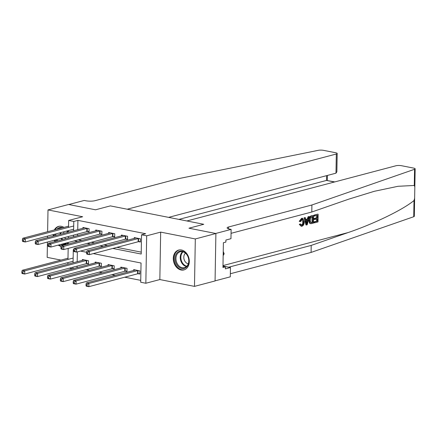 <?xml version="1.0" encoding="UTF-8"?>
<svg xmlns="http://www.w3.org/2000/svg" width="437" height="437" viewBox="0 0 437 437"><rect width="100%" height="100%" fill="white"/><g stroke="black" fill="none" stroke-linecap="round" stroke-linejoin="round"><path stroke-width="0.66" d="M58.192 245.119A10.264 7.828 -104.8 0 0 61.011 246.326A10.264 7.828 -104.8 0 0 61.136 246.348M66.856 244.376A10.264 7.828 -104.8 0 0 68.134 242.497M68.014 232.238A10.264 7.828 -104.8 0 0 67.303 230.883M63.971 227.387A10.264 7.828 -104.8 0 0 61.36 226.322A10.264 7.828 -104.8 0 0 58.569 226.399A10.264 7.828 -104.8 0 0 54.357 229.928M181.12 269.99A10.264 7.828 -104.8 0 0 183.917 269.913A10.264 7.828 -104.8 0 0 189.21 259.775A10.264 7.828 -104.8 0 0 181.47 249.986A10.264 7.828 -104.8 0 0 178.678 250.062A10.264 7.828 -104.8 0 0 173.385 260.201A10.264 7.828 -104.8 0 0 181.12 269.99M72.651 268.837L69.303 268.176M47.442 242.043L47.174 257.366L60.978 260.086M215.064 280.854L230.294 276.834L230.457 267.542L225.394 268.875L225.426 266.827L222.957 267.477L223.389 242.732L225.863 242.082L225.896 240.028L230.96 238.695L231.124 229.398L215.687 233.473L188.942 228.207L215.894 233.511L215.064 280.953L194.487 286.382L195.312 238.946L160.669 232.123L146.674 235.816L145.843 283.252L140.709 282.242L141.047 263.014L93.289 253.602M160.669 232.123L159.838 279.56L194.487 286.382M159.838 279.56L145.843 283.252M86.253 269.618L89.596 270.279M99.084 272.147L102.433 272.803M111.916 274.671L115.264 275.332M124.747 277.2L140.747 280.352M414.637 198.349L414.32 216.266A3.949 0.89 -179 0 1 413.735 216.719L311.084 252.428L311.204 245.408L348.196 232.539C374.198 223.695 402.985 209.694 414.014 200.534L414.637 198.207L414.833 186.889L414.281 185.468L414.56 169.283A3.949 0.89 1 0 0 415.15 168.829A3.949 0.89 1 0 0 413.67 168.108L401.51 165.71A3.949 0.89 1 0 0 395.96 165.76L186.872 220.964L203.762 224.29L188.942 228.207L203.762 224.29L110.343 205.887L95.528 209.798L110.343 205.887L127.233 209.214L336.315 154.01A3.949 0.89 1 0 0 337.184 153.469A3.949 0.89 1 0 0 335.709 152.748L323.544 150.35A3.949 0.89 1 0 0 318.322 150.323L178.356 178.678L95.009 200.687A6.582 1.48 -179 0 1 85.761 200.758L84.221 200.457L68.784 204.532L95.528 209.798L68.582 204.494L47.999 209.924L47.622 231.708M47.546 236.1L47.518 237.652M215.894 233.511L195.312 238.946M77.349 251.898L77.18 261.725M77.103 266.117L77.076 267.668M138.13 273.726L139.802 274.054L139.856 270.853L133.695 269.634L133.684 270.47M125.299 271.197L126.97 271.53L127.025 268.323L120.863 267.111L120.852 267.941M112.467 268.673L114.139 269.001L114.194 265.794L108.032 264.582L108.015 265.412M99.636 266.144L101.302 266.472L101.362 263.265L95.2 262.053L95.184 262.883M86.805 263.615L88.471 263.943L88.525 260.736L82.369 259.523L82.353 260.359M112.822 248.445L141.206 254.039L141.539 234.806L145.658 233.719L77.901 220.368L77.737 229.671M77.66 234.063L77.633 235.614M78.442 239.776L81.785 240.432M91.273 242.3L94.621 242.961M104.104 244.829L107.453 245.49M116.936 247.358L141.238 252.144M138.687 241.672L140.359 242.005L140.414 238.799L134.257 237.586L134.241 238.416M125.856 239.148L127.528 239.476L127.582 236.27L121.426 235.057L121.41 235.887M113.025 236.619L114.696 236.947L114.751 233.74L108.595 232.528L108.578 233.358M100.193 234.09L101.865 234.418L101.919 231.211L95.758 229.999L95.747 230.834M87.362 231.561L89.033 231.889L89.088 228.688L82.926 227.469L82.915 228.305M68.533 227.366L68.653 220.445L82.648 216.752L47.999 209.924M68.653 220.445L73.787 221.455L73.624 230.758M77.901 220.368L73.787 221.455M141.539 234.806L146.674 235.816M67.888 264.177L67.915 262.626M67.97 259.42L68.167 248.407M68.243 244.01L68.27 242.459M68.347 238.067L68.374 236.515M68.451 232.123L68.478 230.572M73.766 249.756L73.296 249.664L73.066 262.812M72.984 267.204L72.963 268.755M86.597 252.286L80.457 251.073M74.323 240.863L77.671 241.519M87.16 243.387L90.503 244.048M99.991 245.916L103.334 246.577M73.547 235.15L73.52 236.701M53.183 234.609A10.264 7.828 -104.8 0 0 53.232 236.138M54.281 240.235A10.264 7.828 -104.8 0 0 54.975 241.595M138.748 238.471L138.589 238.487A1.316 0.295 1 0 0 138.207 238.553L89.476 251.417L86.908 250.914L135.639 238.045A1.316 0.295 1 0 0 135.874 237.952L135.929 237.914M140.37 241.486L138.534 241.688A1.316 0.295 1 0 0 138.152 241.759L89.421 254.624L86.854 254.121L86.57 253.591L87.597 253.793L87.619 252.51L86.592 252.307L86.57 253.591M87.619 252.51L89.476 251.417L89.421 254.624L87.597 253.793M86.908 250.914L86.592 252.307M135.366 269.968L135.317 270.006A1.316 0.295 -179 0 1 135.082 270.099L86.351 282.968L88.919 283.471L88.858 286.677L137.595 273.808A1.316 0.295 -179 0 1 137.972 273.742L139.807 273.54M87.039 285.847L88.858 286.677L86.297 286.169L86.013 285.645L87.039 285.847L87.061 284.563L86.034 284.361L86.013 285.645M87.061 284.563L88.919 283.471L137.65 270.607A1.316 0.295 -179 0 1 138.032 270.536L138.185 270.519M86.034 284.361L86.351 282.968M314.531 215.195L317.677 214.152L314.072 215.108A17.141 13.072 -104.8 0 0 313.908 215.965L314.514 216.086L314.531 215.195L314.072 215.108M316.77 215.49A17.141 13.072 -104.8 0 0 316.563 217.817L313.968 218.5A17.141 13.072 -104.8 0 0 313.957 219.39L314.771 219.549L314.787 218.664L313.968 218.5M316.563 219.079A17.141 13.072 -104.8 0 0 316.716 221.111L313.93 221.849A17.141 13.072 -104.8 0 0 314.061 222.766L314.525 222.854L314.542 221.969L313.93 221.849M313.58 215.446L311.352 215.823C309.707 216.337 308.806 217.812 308.642 220.243L309.604 223.231L310.756 223.684L310.183 223.345L309.462 220.406C309.5 217.948 310.281 216.452 311.81 215.916L313.58 215.446L313.449 223.138L310.887 223.706M301.606 218.309L299.214 221.335L299.99 221.488L302.049 218.396L301.606 218.309L302.382 218.254L302.857 218.347L304.267 221.794C304.196 224.165 303.415 225.661 301.929 226.279L301.284 226.317L300.061 224.547L299.312 224.4L301.284 226.317M302.202 219.243L302.754 221.816C302.836 223.58 302.377 224.733 301.383 225.268L301.978 225.383C303.049 224.875 303.578 223.739 303.573 221.98L302.754 221.816M300.061 224.547L300.76 224.132L299.995 223.979L299.312 224.4M414.281 185.468L398.058 186.288L374.345 191.286L348.781 199.141L311.789 212.011L231.053 233.325M309.32 216.572L307.222 224.782L306.441 224.989L304.611 217.817L305.348 217.621L305.873 219.838L307.976 219.281L308.582 216.768L309.32 216.572L308.118 216.676L307.206 219.134L305.791 219.505M305.348 217.621L304.147 217.724L305.976 224.902L306.441 224.989M311.789 212.011L311.909 204.991L228.562 226.994A6.582 1.48 1 0 0 227.12 227.89A6.582 1.48 1 0 0 229.583 229.092L231.124 229.398M311.084 252.428L230.348 273.742M228.698 267.193L311.204 245.408M414.56 169.283L311.909 204.991M230.457 267.542L222.985 266.067M225.426 266.827L222.979 266.341M303.573 221.98C303.666 220.166 303.174 219.259 302.098 219.265L300.683 221.559L299.99 221.488M302.535 219.248L302.098 219.265M300.76 224.132L301.978 225.383L301.574 225.405M302.049 218.396L302.857 218.347M307.211 222.488L307.752 220.226L306.064 220.674L306.845 224.001L307.211 222.488L306.457 222.34L306.938 220.068M308.582 216.768L308.118 216.676M307.976 219.281L307.206 219.134M304.611 217.817L304.147 217.724M310.953 222.755L312.766 222.438L312.87 216.517L310.674 217.637L310.161 220.237L311.035 222.777M311.81 215.916L311.352 215.823M309.462 220.406L308.642 220.243M310.183 223.345L309.604 223.231M312.215 216.692A17.141 13.072 -104.8 0 0 312.16 222.318L311.155 222.58L311.767 222.701M312.766 222.438L312.16 222.318M314.787 218.664L317.382 217.976L317.431 215.315L314.514 216.086M317.382 217.976L316.563 217.817M314.542 221.969L317.328 221.231L317.366 218.866L314.771 219.549M317.328 221.231L316.716 221.111M318.141 214.245L318.01 221.936L314.525 222.854M168.611 217.369L335.982 173.172L336.315 154.01M178.924 219.401L326.483 180.437L326.565 175.663M337.184 153.469L336.867 171.801L335.982 173.172M334.786 181.907L326.483 180.437L334.431 182.005M125.916 235.942L125.758 235.958A1.316 0.295 1 0 0 125.375 236.024L76.644 248.893L74.077 248.385L122.808 235.521A1.316 0.295 1 0 0 123.043 235.423L123.092 235.385M127.538 238.963L125.703 239.165A1.316 0.295 1 0 0 125.321 239.23L76.59 252.094L74.022 251.592L73.738 251.062L74.765 251.264L74.787 249.986L73.76 249.784L73.738 251.062M74.787 249.986L76.644 248.893L76.59 252.094L74.765 251.264M74.077 248.385L73.76 249.784M113.079 233.413L112.926 233.429A1.316 0.295 1 0 0 112.544 233.495L63.813 246.364L61.246 245.856L109.977 232.992A1.316 0.295 1 0 0 110.211 232.894L110.261 232.855M114.707 236.433L112.872 236.636A1.316 0.295 1 0 0 112.489 236.701L63.758 249.571L61.191 249.063L60.907 248.538L61.934 248.74L61.956 247.457L60.929 247.255L60.907 248.538M61.956 247.457L63.813 246.364L63.758 249.571L61.934 248.74M61.246 245.856L60.929 247.255M100.248 230.883L100.095 230.9A1.316 0.295 1 0 0 99.712 230.965L50.982 243.835L48.414 243.327L97.145 230.463A1.316 0.295 1 0 0 97.38 230.365L97.429 230.326M101.87 233.904L100.035 234.106A1.316 0.295 1 0 0 99.658 234.172L50.921 247.042L48.36 246.534L48.075 246.009L49.102 246.211L49.124 244.928L48.097 244.725L48.075 246.009M49.124 244.928L50.982 243.835L50.921 247.042L49.102 246.211M48.414 243.327L48.097 244.725M122.535 267.439L122.48 267.477A1.316 0.295 -179 0 1 122.251 267.57L73.52 280.439L76.082 280.942L76.027 284.148L124.758 271.284A1.316 0.295 -179 0 1 125.14 271.213L126.976 271.016M74.203 283.318L76.027 284.148L73.46 283.646L73.181 283.116L74.203 283.318L74.23 282.034L73.203 281.832L73.181 283.116M74.23 282.034L76.082 280.942L124.818 268.078A1.316 0.295 -179 0 1 125.195 268.012L125.353 267.996M73.203 281.832L73.52 280.439M109.703 264.909L109.649 264.948A1.316 0.295 -179 0 1 109.419 265.046L60.688 277.91L63.25 278.418L63.196 281.619L111.927 268.755A1.316 0.295 -179 0 1 112.309 268.689L114.144 268.487M61.371 280.789L63.196 281.619L60.628 281.117L60.344 280.587L61.371 280.789L61.393 279.511L60.366 279.309L60.344 280.587M61.393 279.511L63.25 278.418L111.987 265.549A1.316 0.295 -179 0 1 112.364 265.483L112.522 265.467M60.366 279.309L60.688 277.91M96.872 262.38L96.817 262.418A1.316 0.295 -179 0 1 96.588 262.517L47.852 275.381L50.419 275.889L50.364 279.096L99.095 266.226A1.316 0.295 -179 0 1 99.478 266.16L101.313 265.958M48.54 278.265L50.364 279.096L47.797 278.588L47.513 278.063L48.54 278.265L48.562 276.982L47.535 276.779L47.513 278.063M48.562 276.982L50.419 275.889L99.15 263.019A1.316 0.295 -179 0 1 99.532 262.954L99.691 262.937M47.535 276.779L47.852 275.381M87.416 228.354L87.263 228.376A1.316 0.295 1 0 0 86.881 228.442L38.15 241.306L35.583 240.803L84.314 227.934A1.316 0.295 1 0 0 84.549 227.841L84.598 227.803M89.039 231.375L87.203 231.577A1.316 0.295 1 0 0 86.821 231.643L38.09 244.512L35.523 244.004L35.244 243.48L36.266 243.682L36.293 242.398L35.266 242.196L35.244 243.48M36.293 242.398L38.15 241.306L38.09 244.512L36.266 243.682M35.583 240.803L35.266 242.196M84.041 259.851L83.986 259.889A1.316 0.295 -179 0 1 83.751 259.988L35.02 272.857L37.587 273.36L37.533 276.566L86.264 263.697A1.316 0.295 -179 0 1 86.646 263.631L88.482 263.429M35.708 275.736L37.533 276.566L34.965 276.058L34.681 275.534L35.708 275.736L35.73 274.452L34.703 274.25L34.681 275.534M35.73 274.452L37.587 273.36L86.318 260.49A1.316 0.295 -179 0 1 86.701 260.425L86.859 260.408M34.703 274.25L35.02 272.857M185.55 253.001A8.882 6.774 75.2 0 1 187.883 265.325A8.882 6.774 75.2 0 1 178.362 266.625A8.882 6.774 75.2 0 1 176.029 254.301A8.882 6.774 75.2 0 1 185.55 253.001M179.039 266.013A8.227 6.271 -104.8 0 0 184.469 267.657A8.227 6.271 -104.8 0 0 188.746 261.637A8.227 6.271 -104.8 0 0 185.698 253.394A8.227 6.271 -104.8 0 0 180.268 251.75A8.227 6.271 -104.8 0 0 175.985 257.77A8.227 6.271 -104.8 0 0 179.039 266.013M185.479 253.198A5.856 4.468 -104.8 0 0 186.004 262.61A5.856 4.468 -104.8 0 0 188.281 263.822M179.58 249.898A10.198 7.779 -104.8 0 0 179.35 249.953A10.198 7.779 -104.8 0 0 174.041 257.415A10.198 7.779 -104.8 0 0 177.826 267.635A10.198 7.779 -104.8 0 0 184.561 269.673A10.198 7.779 -104.8 0 0 184.785 269.607M223.165 255.656L224.154 253.782L223.236 251.532M223.192 254.034L224.154 253.782M67.036 242.786A8.882 6.774 75.2 0 1 65.179 244.327A8.882 6.774 75.2 0 1 60.612 244.485M56.728 241.137A8.882 6.774 75.2 0 1 55.985 239.787M54.936 235.69A8.882 6.774 75.2 0 1 54.947 234.145M56.87 229.267A8.882 6.774 75.2 0 1 58.514 227.972A8.882 6.774 75.2 0 1 62.775 227.704M61.846 227.95A8.227 6.271 -104.8 0 0 60.159 228.087A8.227 6.271 -104.8 0 0 59.17 228.469A8.227 6.271 -104.8 0 0 58.618 228.802M55.898 233.893A8.227 6.271 -104.8 0 0 55.854 235.45M56.897 239.547A8.227 6.271 -104.8 0 0 57.673 240.885M62.185 244.07A8.227 6.271 -104.8 0 0 64.359 243.993A8.227 6.271 -104.8 0 0 65.342 243.611A8.227 6.271 -104.8 0 0 66.287 242.983M63.977 231.763A5.856 4.468 -104.8 0 0 63.704 233.374M64.731 237.477A5.856 4.468 -104.8 0 0 65.708 238.76M59.47 226.235A10.198 7.779 -104.8 0 0 59.241 226.29A10.198 7.779 -104.8 0 0 58.017 226.759A10.198 7.779 -104.8 0 0 55.089 229.736M53.893 234.423A10.198 7.779 -104.8 0 0 53.942 235.953M54.991 240.05A10.198 7.779 -104.8 0 0 55.685 241.41M58.924 244.928A10.198 7.779 -104.8 0 0 61.218 245.982M66.856 231.004A8.882 6.774 75.2 0 1 67.626 232.342M67.538 232.364A8.227 6.271 -104.8 0 0 66.73 231.036M73.706 226L25.313 238.777L22.751 238.274L68.554 226.18M73.651 229.207L25.259 241.983L22.691 241.481L22.407 240.951L23.434 241.153L23.456 239.869L22.434 239.667L22.407 240.951M23.456 239.869L25.313 238.777L25.259 241.983L23.434 241.153M22.751 238.274L22.434 239.667M67.992 258.234L22.189 270.328L24.756 270.831L24.701 274.037L73.088 261.26M22.877 273.207L24.701 274.037L22.134 273.535L21.85 273.005L22.877 273.207L22.899 271.923L21.872 271.721L21.85 273.005M22.899 271.923L24.756 270.831L73.148 258.054M21.872 271.721L22.189 270.328M138.589 238.487L138.534 241.688M138.207 238.553L138.152 241.759M137.595 273.808L137.65 270.607M137.972 273.742L138.032 270.536M348.196 232.539L222.99 265.598M228.535 228.841L228.562 226.994M413.735 216.719L414.014 200.534M125.758 235.958L125.703 239.165M125.375 236.024L125.321 239.23M112.926 233.429L112.872 236.636M112.544 233.495L112.489 236.701M100.095 230.9L100.035 234.106M99.712 230.965L99.658 234.172M124.758 271.284L124.818 268.078M125.14 271.213L125.195 268.012M111.927 268.755L111.987 265.549M112.309 268.689L112.364 265.483M99.095 266.226L99.15 263.019M99.478 266.16L99.532 262.954M87.263 228.376L87.203 231.577M86.881 228.442L86.821 231.643M86.264 263.697L86.318 260.49M86.646 263.631L86.701 260.425M186.473 266.575A8.227 6.271 75.2 0 1 183.327 264.877A8.227 6.271 75.2 0 1 182.546 251.701M183.07 251.832A7.953 6.069 -104.8 0 0 183.84 264.565A7.953 6.069 -104.8 0 0 186.867 266.204M61.961 239.755A8.227 6.271 75.2 0 1 61.185 238.416M60.142 234.319A8.227 6.271 75.2 0 1 60.186 232.763M60.819 232.593A7.953 6.069 -104.8 0 0 60.754 234.156M61.797 238.252A7.953 6.069 -104.8 0 0 62.589 239.585M414.839 186.774L415.15 168.829M327.34 180.443L327.428 175.434"/></g></svg>
